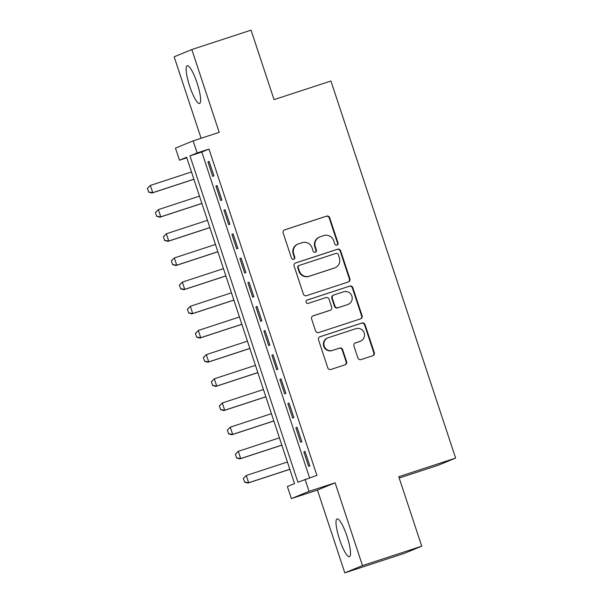 <?xml version="1.0" encoding="UTF-8"?>
<svg xmlns="http://www.w3.org/2000/svg" width="603" height="603" viewBox="0 0 603 603"><rect width="100%" height="100%" fill="white"/><g stroke="black" fill="none" stroke-linecap="round" stroke-linejoin="round"><path stroke-width="0.9" d="M336.949 245.135A1.749 1.711 67.7 0 0 338.027 242.941L329.69 217.736A2.502 2.45 67.7 0 0 326.577 216.123L284.714 229.833A2.502 2.45 67.7 0 0 283.169 232.962L291.505 258.174A1.749 1.711 67.7 0 0 293.797 259.26A1.749 1.711 67.7 0 0 294.761 257.104L293.684 253.848A7.997 7.831 67.7 0 1 298.621 243.816L302.111 242.67A7.997 7.831 67.7 0 1 312.06 247.825L313.138 251.089A1.749 1.711 67.7 0 0 315.429 252.175A1.749 1.711 67.7 0 0 316.394 250.026L315.316 246.763A7.997 7.831 67.7 0 1 320.253 236.73L323.736 235.592A7.997 7.831 67.7 0 1 333.693 240.748L334.771 244.011A1.749 1.711 67.7 0 0 336.949 245.135M336.821 245.172A1.749 1.711 67.7 0 0 337.552 243.137L329.215 217.932A2.502 2.45 67.7 0 0 326.102 216.319L284.322 229.999M293.555 259.335A1.749 1.711 67.7 0 0 294.287 257.3L293.209 254.044L293.684 253.848M315.188 252.258A1.749 1.711 67.7 0 0 315.919 250.222L314.841 246.959L315.316 246.763M346.989 536.271A19.861 4.017 -108.1 0 0 337.085 518.927A19.861 4.017 -108.1 0 0 339.534 539.331A19.861 4.017 -108.1 0 0 349.446 556.675A19.861 4.017 -108.1 0 0 346.989 536.271M197.106 83.063A19.861 4.017 -108.1 0 0 187.201 65.719A19.861 4.017 -108.1 0 0 189.651 86.123A19.861 4.017 -108.1 0 0 199.563 103.467A19.861 4.017 -108.1 0 0 197.106 83.063M357.903 357.978A2.502 2.45 67.7 0 0 361.009 359.592L372.76 355.747A2.502 2.45 67.7 0 0 374.297 352.612L365.041 324.618A2.502 2.45 67.7 0 0 361.928 323.004L320.057 336.715A2.502 2.45 67.7 0 0 318.52 339.851L327.776 367.845A2.502 2.45 67.7 0 0 330.889 369.458L345.074 364.807A2.502 2.45 67.7 0 0 346.619 361.672L342.655 349.695A2.502 2.45 67.7 0 0 339.549 348.082L332.509 350.388A6.686 6.55 67.7 0 1 324.271 346.303A6.686 6.55 67.7 0 1 328.311 337.695L355.876 328.673A6.686 6.55 67.7 0 1 364.114 332.75A6.686 6.55 67.7 0 1 360.074 341.358L355.476 342.866A2.502 2.45 67.7 0 0 353.938 346.001L357.903 357.978M305.05 479.257L309.045 491.347L291.37 498.598L287.375 486.515L294.543 483.576L186.629 157.262L179.46 160.202L175.465 148.119L193.133 140.868L197.136 152.951L189.968 155.891L297.882 482.196L316.899 475.383L208.985 149.069L197.136 152.951M193.133 140.868L219.206 132.328L191.822 49.544L251.067 30.15L274.048 99.638L330.926 81.021L455.627 458.092L398.756 476.709L421.738 546.197L362.493 565.599L335.11 482.807L309.045 491.347M348.353 281.963A2.502 2.45 67.7 0 0 349.898 278.827L340.635 250.833A2.502 2.45 67.7 0 0 337.529 249.22L295.658 262.931A2.502 2.45 67.7 0 0 294.113 266.059L303.377 294.06A2.502 2.45 67.7 0 0 306.49 295.666L348.353 281.963M352.838 287.721L362.094 315.723A2.502 2.45 67.7 0 1 360.556 318.851L318.686 332.562A2.502 2.45 67.7 0 1 315.58 330.949L311.615 318.972A2.502 2.45 67.7 0 1 313.153 315.836L330.135 310.274A2.502 2.45 67.7 0 0 331.68 307.138L329.05 299.194A2.502 2.45 67.7 0 0 325.937 297.581L308.261 303.369A1.749 1.711 67.7 0 1 306.105 302.299A1.749 1.711 67.7 0 1 307.161 300.045L349.725 286.116A2.502 2.45 67.7 0 1 352.838 287.721L352.363 287.917L361.619 315.919L362.094 315.723M421.738 546.197L404.063 553.456L344.818 572.85L362.493 565.599M191.822 49.544L174.154 56.803L201.093 138.26M213.914 175.872L209.113 161.37L207.922 161.86L212.716 176.362L213.914 175.872M221.904 200.045L217.11 185.543L215.919 186.033L220.713 200.535L221.904 200.045M229.901 224.218L225.1 209.716L223.909 210.206L228.703 224.708L229.901 224.218M237.891 248.383L233.097 233.881L231.906 234.371L236.7 248.873L237.891 248.383M245.888 272.556L241.094 258.054L239.896 258.544L244.69 273.046L245.888 272.556M253.878 296.729L249.084 282.227L247.893 282.717L252.687 297.219L253.878 296.729M261.875 320.902L257.082 306.399L255.883 306.889L260.684 321.391L261.875 320.902M269.865 345.067L265.071 330.565L263.88 331.055L268.674 345.557L269.865 345.067M277.862 369.24L273.069 354.737L271.87 355.227L276.671 369.729L277.862 369.24M285.86 393.412L281.058 378.91L279.867 379.4L284.661 393.902L285.86 393.412M293.849 417.585L289.056 403.083L287.857 403.573L292.659 418.075L293.849 417.585M301.847 441.75L297.045 427.248L295.854 427.738L300.648 442.24L301.847 441.75M208.985 149.069L201.817 152.016L309.558 477.787M303.844 451.911L308.646 466.413L309.836 465.923L305.043 451.421L303.844 451.911L305.073 451.511M399.194 478.036L437.951 465.343L455.627 458.092M335.11 482.807L317.442 490.066L344.818 572.85M317.442 490.066L291.37 498.598M186.802 157.798L179.46 160.202M201.817 152.016L189.968 155.891M207.922 161.86L209.143 161.461M215.919 186.033L217.14 185.634M223.909 210.206L225.13 209.799M231.906 234.371L233.127 233.972M239.896 258.544L241.117 258.144M247.893 282.717L249.114 282.317M255.883 306.889L257.112 306.482M263.88 331.055L265.101 330.655M271.87 355.227L273.099 354.828M279.867 379.4L281.088 379.001M287.857 403.573L289.086 403.173M295.854 427.738L297.075 427.339M319.726 236.926L319.243 237.122A7.997 7.831 67.7 0 0 314.841 246.959M298.093 244.011L297.611 244.207A7.997 7.831 67.7 0 0 293.209 254.044M348.27 281.985A2.502 2.45 67.7 0 0 349.416 279.023L340.16 251.029A2.502 2.45 67.7 0 0 337.047 249.416L295.266 263.096M338.245 254.504A1.749 1.711 67.7 0 0 336.067 253.381L299.314 265.41A1.749 1.711 67.7 0 0 298.236 267.604L299.374 271.049A7.997 7.831 67.7 0 0 309.331 276.204L334.446 267.973A7.997 7.831 67.7 0 0 339.383 257.948L338.245 254.504M298.839 265.606A1.749 1.711 67.7 0 0 297.761 267.8L298.236 267.604M334.974 267.785L334.499 267.981A7.997 7.831 67.7 0 1 333.972 268.169L308.849 276.4A7.997 7.831 67.7 0 1 298.9 271.244L297.761 267.8M360.466 318.881A2.502 2.45 67.7 0 0 361.619 315.919M312.769 316.002L329.66 310.47A2.502 2.45 67.7 0 0 329.826 310.409L330.301 310.213M306.837 300.196L349.725 286.116M347.758 304.507A6.686 6.55 67.7 0 0 351.798 295.9A6.686 6.55 67.7 0 0 343.559 291.814L333.843 294.995A2.502 2.45 67.7 0 0 332.306 298.131L334.936 306.075A2.502 2.45 67.7 0 0 338.042 307.688L347.275 304.703A6.686 6.55 67.7 0 0 347.72 304.538L348.195 304.342M333.685 295.055L333.203 295.251A2.502 2.45 67.7 0 0 331.831 298.327L332.306 298.131M347.275 304.703L337.567 307.884A2.502 2.45 67.7 0 1 334.454 306.271L331.831 298.327M352.363 287.917A2.502 2.45 67.7 0 0 349.25 286.312M360.511 341.2L360.036 341.396A6.686 6.55 67.7 0 1 359.599 341.562L355.092 343.032M327.874 337.853L327.391 338.049A6.686 6.55 67.7 0 0 323.788 346.499A6.686 6.55 67.7 0 0 332.034 350.584L332.509 350.388M344.991 364.838A2.502 2.45 67.7 0 0 346.145 361.868L342.18 349.891A2.502 2.45 67.7 0 0 339.067 348.278L332.034 350.584M372.669 355.778A2.502 2.45 67.7 0 0 373.822 352.808L364.559 324.813A2.502 2.45 67.7 0 0 361.453 323.2L319.673 336.881M147.373 188.46L148.715 192.025L147.373 188.46L150.358 185.43L152.755 192.681L193.887 179.219M148.715 192.025L152.755 192.681L151.896 193.035L193.91 179.279M191.49 171.968L150.358 185.43L147.516 188.4M148.572 192.086L151.896 193.035M155.37 212.633L156.712 216.198L155.37 212.633L158.348 209.603L160.752 216.854L201.877 203.392M156.712 216.198L160.752 216.854L159.885 217.208L201.899 203.452M199.48 196.141L158.348 209.603L155.514 212.573M156.569 216.258L159.885 217.208M163.36 236.806L164.702 240.371L163.36 236.806L166.345 233.776L168.742 241.027L209.874 227.557M164.702 240.371L168.742 241.027L167.883 241.381L209.897 227.625M207.477 220.306L166.345 233.776L163.503 236.745M164.559 240.431L167.883 241.381M171.358 260.971L172.699 264.544L171.358 260.971L174.335 257.948L176.739 265.199L217.864 251.73M172.699 264.544L176.739 265.199L175.88 265.554L217.887 251.798M215.467 244.479L174.335 257.948L171.501 260.918M172.556 264.596L175.88 265.554M179.347 285.144L180.689 288.709L179.347 285.144L182.332 282.121L184.729 289.372L225.861 275.903M180.689 288.709L184.729 289.372L183.87 289.719L225.884 275.97M223.464 268.652L182.332 282.121L179.49 285.083M180.546 288.769L183.87 289.719M187.345 309.316L188.686 312.882L187.345 309.316L190.329 306.286L192.726 313.537L233.851 300.075M188.686 312.882L192.726 313.537L191.867 313.892L233.874 300.136M231.454 292.824L190.329 306.286L187.488 309.256M188.543 312.942L191.867 313.892M195.334 333.489L196.676 337.054L195.334 333.489L198.319 330.459L200.716 337.71L241.848 324.248M196.676 337.054L200.716 337.71L199.857 338.064L241.871 324.308M239.451 316.99L198.319 330.459L195.478 333.429M196.533 337.115L199.857 338.064M203.332 357.654L204.673 361.227L203.332 357.654L206.316 354.632L208.713 361.883L249.846 348.413M204.673 361.227L208.713 361.883L207.854 362.237L249.861 348.481M247.441 341.162L206.316 354.632L203.475 357.602M204.53 361.28L207.854 362.237M211.321 381.827L212.663 385.392L211.321 381.827L214.306 378.805L216.703 386.056L257.835 372.586M212.663 385.392L216.703 386.056L215.844 386.402L257.858 372.654M255.438 365.335L214.306 378.805L211.465 381.767M212.52 385.453L215.844 386.402M219.319 406L220.66 409.565L219.319 406L222.303 402.97L224.7 410.221L265.833 396.759M220.66 409.565L224.7 410.221L223.841 410.575L265.848 396.819M263.428 389.508L222.303 402.97L219.462 405.94M220.517 409.625L223.841 410.575M227.308 430.173L228.658 433.738L227.308 430.173L230.293 427.143L232.69 434.394L273.822 420.932M228.658 433.738L232.69 434.394L231.831 434.748L273.845 420.992M271.425 413.681L230.293 427.143L227.452 430.112M228.514 433.798L231.831 434.748M235.306 454.338L236.647 457.911L235.306 454.338L238.291 451.315L240.687 458.566L281.82 445.097M236.647 457.911L240.687 458.566L239.828 458.921L281.835 445.165M279.423 437.846L238.291 451.315L235.449 454.285M236.504 457.963L239.828 458.921M243.303 478.511L244.645 482.076L243.303 478.511L246.28 475.488L248.677 482.739L289.809 469.27M244.645 482.076L248.677 482.739L247.818 483.086L289.832 469.338M287.412 462.019L246.28 475.488L243.446 478.45M244.501 482.136L247.818 483.086M337.552 243.137L338.027 242.941M294.287 257.3L294.761 257.104M315.919 250.222L316.394 250.026M326.102 216.319L326.577 216.123M329.215 217.932L329.69 217.736M337.047 249.416L337.529 249.22M340.16 251.029L340.635 250.833M349.416 279.023L349.898 278.827M298.9 271.244L299.374 271.049M308.849 276.4L309.331 276.204M333.972 268.169L334.446 267.973M329.66 310.47L330.135 310.274M334.454 306.271L334.936 306.075M337.567 307.884L338.042 307.688M359.599 341.562L360.074 341.358M339.067 348.278L339.549 348.082M342.18 349.891L342.655 349.695M346.145 361.868L346.619 361.672M361.453 323.2L361.928 323.004M364.559 324.813L365.041 324.618M373.822 352.808L374.297 352.612M298.726 265.652L299.201 265.456"/></g></svg>
